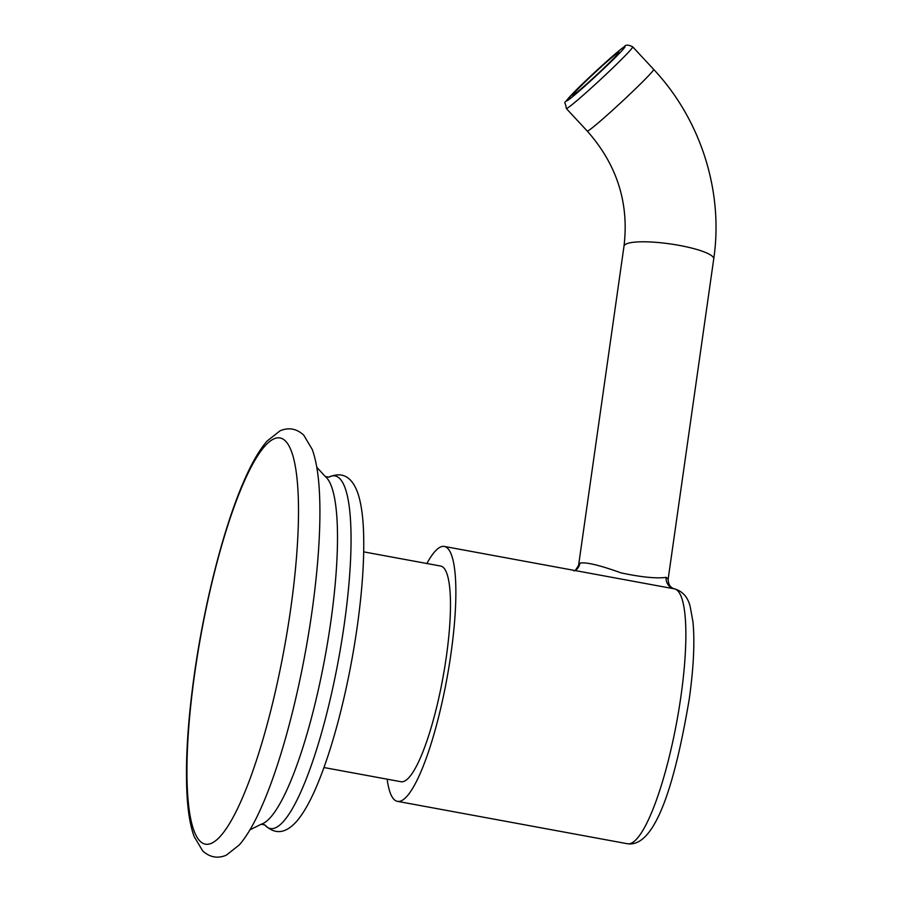 <?xml version="1.0" encoding="UTF-8"?>
<svg xmlns="http://www.w3.org/2000/svg" width="902" height="902" viewBox="0 0 902 902"><rect width="100%" height="100%" fill="white"/><g stroke="black" fill="none" stroke-linecap="round" stroke-linejoin="round"><path stroke-width="1.35" d="M323.953 767.534L401.007 781.73A109.649 22.37 -79.6 0 0 405.72 780.422A109.649 22.37 -79.6 0 0 444.731 667.277A109.649 22.37 -79.6 0 0 440.751 566.061L363.698 551.866M426.894 563.513A129.584 26.44 100.4 0 1 444.37 546.454A129.584 26.44 100.4 0 1 450.989 653.533A129.584 26.44 100.4 0 1 397.387 801.337A129.584 26.44 100.4 0 1 387.15 779.181M444.37 546.454L674.549 588.882C682.656 591.25 687.888 597.169 690.199 606.651L692.962 621.839C694.878 642.1 693.627 667.875 689.229 699.174C676.353 775.607 656.949 848.275 627.386 843.731A129.584 26.44 -79.6 0 0 680.987 695.927A129.584 26.44 -79.6 0 0 674.482 588.871A10.869 10.35 99.8 0 1 666.138 577.37L668.168 578.994C668.19 584.406 670.31 587.698 674.504 588.871M574.033 570.943L575.51 570.244L579.896 563.164C585.714 561.845 599.469 565.103 621.162 572.917C641.683 577.212 656.679 578.701 666.138 577.37M617.893 52.688A31.717 1.421 -42.9 0 0 591.622 75.7A31.717 1.421 -42.9 0 0 572.59 95.285A31.717 1.421 -42.9 0 0 573.762 94.733A31.717 1.421 -42.9 0 0 600.044 71.72A31.717 1.421 -42.9 0 0 619.076 52.124A31.717 1.421 -42.9 0 0 617.893 52.688M264.59 824.732C275.065 835.06 285.923 833.73 297.186 820.719C303.963 812.589 310.638 800.649 317.211 784.909C324.573 767.309 331.508 746.326 338.002 721.983C346.075 691.518 352.457 659.971 357.136 627.341C362.277 590.855 364.431 559.285 363.574 532.631C363.032 516.124 361.116 502.944 357.823 493.101C351.836 476.515 342.106 471.239 328.644 477.248L328.858 477.135A179.227 36.565 -79.6 0 1 344.316 623.947A179.227 36.565 100.4 0 1 264.726 824.89M249.955 829.84L261.197 824.225A177.773 36.272 100.4 0 0 330.797 621.749A177.773 36.272 -79.6 0 0 325.284 476.515L316.782 467.27M311.945 611.849A209.895 42.822 100.4 0 1 262.245 805.339C254.759 822.647 247.148 835.816 239.391 844.847L226.278 855.209C217.607 858.828 209.726 857.362 202.634 850.823L194.133 836.537C190.096 825.319 187.661 810.267 186.849 791.381C185.451 758.785 187.977 719.638 194.415 673.929C204.314 603.607 223.38 528.64 243.236 482.717C251.015 464.395 258.93 450.526 267.003 441.134L280.105 430.773C288.787 427.153 296.668 428.619 303.748 435.159L312.25 449.455C316.286 460.663 318.71 475.681 319.533 494.533A209.895 42.822 -79.6 0 1 311.945 611.849M290.737 608.591A206.614 42.157 -79.6 0 0 271.288 440.334A206.614 42.157 -79.6 0 0 194.708 673.535A206.614 42.157 100.4 0 0 214.157 841.792A206.614 42.157 100.4 0 0 290.737 608.591M575.51 570.244A10.869 10.441 55.9 0 0 579.896 563.164M578.588 565.295L624.004 246.156A45.314 8.727 8.1 0 1 625.244 244.498A45.314 8.727 8.1 0 1 674.775 244.611A45.314 8.727 8.1 0 1 713.73 258.919L668.168 578.994M624.004 246.156C629.201 202.984 616.945 164.626 587.258 131.072A45.314 2.03 -42.9 0 0 588.95 130.283A45.314 2.03 -42.9 0 0 626.484 97.405A45.314 2.03 -42.9 0 0 653.679 69.42C700.809 119.605 723.708 191.585 713.73 258.919M587.258 131.072L566.321 108.522A45.314 2.03 -42.9 0 0 568.001 107.721A45.314 2.03 -42.9 0 0 605.535 74.843A45.314 2.03 -42.9 0 0 632.73 46.859L653.679 69.42M623.575 47.276A39.868 1.781 -42.9 0 0 586.571 79.974A39.868 1.781 -42.9 0 0 568.091 100.133A39.868 1.781 -42.9 0 0 605.095 67.447A39.868 1.781 -42.9 0 0 623.575 47.276M328.858 477.135L325.284 476.515M261.197 824.225L264.76 824.924M397.387 801.337L627.386 843.731M566.321 108.522C564.934 98.138 561.664 107.451 573.165 93.12C586.672 79.241 616.258 52.113 624.218 46.757C625.514 44.581 628.356 44.626 632.73 46.859"/></g></svg>
